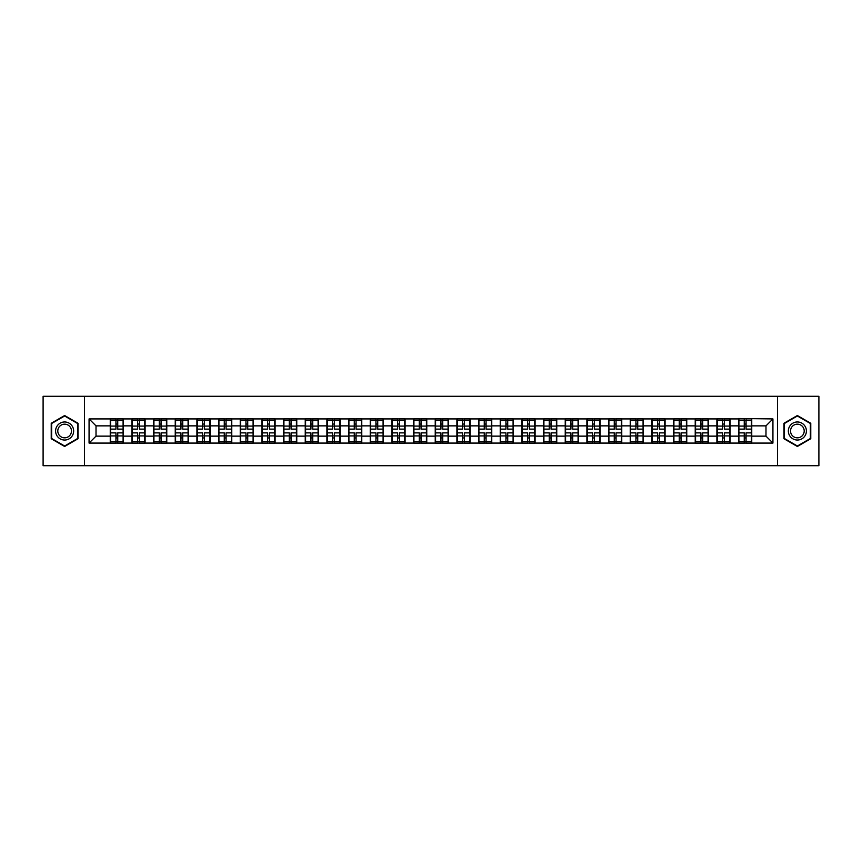 <?xml version="1.0" encoding="UTF-8"?>
<svg xmlns="http://www.w3.org/2000/svg" width="862" height="862" viewBox="0 0 862 862"><rect width="100%" height="100%" fill="white"/><g stroke="black" fill="none" stroke-linecap="round" stroke-linejoin="round"><path stroke-width="1.29" d="M777.513 465.717L818.9 465.717L818.9 396.283L777.513 396.283L777.513 465.717L84.487 465.717L84.487 396.283L43.1 396.283L43.1 465.717L84.487 465.717M777.513 396.283L84.487 396.283M765.984 436.14L765.984 425.86L751.75 425.86L751.75 436.14L765.984 436.14L772.934 443.079L772.934 418.921L738.562 418.501L738.562 425.86L730.082 425.86L730.082 436.14L738.562 436.14L738.562 425.86M772.934 443.079L89.066 443.079L89.066 418.921L110.25 418.921L110.25 425.86L96.016 425.86L96.016 436.14L110.25 436.14L110.25 425.86M738.562 418.921L110.25 418.921M738.562 436.14L738.562 443.079M730.082 436.14L730.082 443.079M730.082 418.921L730.082 425.86M708.424 436.14L716.893 436.14L716.893 425.86L708.424 425.86L708.424 443.079M716.893 436.14L716.893 443.079M716.893 418.921L716.893 425.86M708.424 418.921L708.424 425.86M686.755 436.14L695.225 436.14L695.225 425.86L686.755 425.86L686.755 443.079M695.225 436.14L695.225 443.079M695.225 418.921L695.225 425.86M686.755 418.921L686.755 425.86M665.087 436.14L673.556 436.14L673.556 425.86L665.087 425.86L665.087 443.079M673.556 436.14L673.556 443.079M673.556 418.921L673.556 425.86M665.087 418.921L665.087 425.86M643.418 436.14L651.898 436.14L651.898 425.86L643.418 425.86L643.418 443.079M651.898 436.14L651.898 443.079M651.898 418.921L651.898 425.86M643.418 418.921L643.418 425.86M621.761 436.14L630.23 436.14L630.23 425.86L621.761 425.86L621.761 443.079M630.23 436.14L630.23 443.079M630.23 418.921L630.23 425.86M621.761 418.921L621.761 425.86M600.092 436.14L608.561 436.14L608.561 425.86L600.092 425.86L600.092 443.079M608.561 436.14L608.561 443.079M608.561 418.921L608.561 425.86M600.092 418.921L600.092 425.86M578.424 436.14L586.893 436.14L586.893 425.86L578.424 425.86L578.424 443.079M586.893 436.14L586.893 443.079M586.893 418.921L586.893 425.86M578.424 418.921L578.424 425.86M556.755 436.14L565.235 436.14L565.235 425.86L556.755 425.86L556.755 443.079M565.235 436.14L565.235 443.079M565.235 418.921L565.235 425.86M556.755 418.921L556.755 425.86M535.097 436.14L543.566 436.14L543.566 425.86L535.097 425.86L535.097 443.079M543.566 436.14L543.566 443.079M543.566 418.921L543.566 425.86M535.097 418.921L535.097 425.86M513.429 436.14L521.898 436.14L521.898 425.86L513.429 425.86L513.429 443.079M521.898 436.14L521.898 443.079M521.898 418.921L521.898 425.86M513.429 418.921L513.429 425.86M491.76 436.14L500.229 436.14L500.229 425.86L491.76 425.86L491.76 443.079M500.229 436.14L500.229 443.079M500.229 418.921L500.229 425.86M491.76 418.921L491.76 425.86M470.092 436.14L478.572 436.14L478.572 425.86L470.092 425.86L470.092 443.079M478.572 436.14L478.572 443.079M478.572 418.921L478.572 425.86M470.092 418.921L470.092 425.86M448.434 436.14L456.903 436.14L456.903 425.86L448.434 425.86L448.434 443.079M456.903 436.14L456.903 443.079M456.903 418.921L456.903 425.86M448.434 418.921L448.434 425.86M426.765 436.14L435.235 436.14L435.235 425.86L426.765 425.86L426.765 443.079M435.235 436.14L435.235 443.079M435.235 418.921L435.235 425.86M426.765 418.921L426.765 425.86M405.097 436.14L413.566 436.14L413.566 425.86L405.097 425.86L405.097 443.079M413.566 436.14L413.566 443.079M413.566 418.921L413.566 425.86M405.097 418.921L405.097 425.86M383.428 436.14L391.908 436.14L391.908 425.86L383.428 425.86L383.428 443.079M391.908 436.14L391.908 443.079M391.908 418.921L391.908 425.86M383.428 418.921L383.428 425.86M361.771 436.14L370.24 436.14L370.24 425.86L361.771 425.86L361.771 443.079M370.24 436.14L370.24 443.079M370.24 418.921L370.24 425.86M361.771 418.921L361.771 425.86M340.102 436.14L348.571 436.14L348.571 425.86L340.102 425.86L340.102 443.079M348.571 436.14L348.571 443.079M348.571 418.921L348.571 425.86M340.102 418.921L340.102 425.86M318.434 436.14L326.903 436.14L326.903 425.86L318.434 425.86L318.434 443.079M326.903 436.14L326.903 443.079M326.903 418.921L326.903 425.86M318.434 418.921L318.434 425.86M296.765 436.14L305.245 436.14L305.245 425.86L296.765 425.86L296.765 443.079M305.245 436.14L305.245 443.079M305.245 418.921L305.245 425.86M296.765 418.921L296.765 425.86M275.107 436.14L283.576 436.14L283.576 425.86L275.107 425.86L275.107 443.079M283.576 436.14L283.576 443.079M283.576 418.921L283.576 425.86M275.107 418.921L275.107 425.86M253.439 436.14L261.908 436.14L261.908 425.86L253.439 425.86L253.439 443.079M261.908 436.14L261.908 443.079M261.908 418.921L261.908 425.86M253.439 418.921L253.439 425.86M231.77 436.14L240.239 436.14L240.239 425.86L231.77 425.86L231.77 443.079M240.239 436.14L240.239 443.079M240.239 418.921L240.239 425.86M231.77 418.921L231.77 425.86M210.102 436.14L218.582 436.14L218.582 425.86L210.102 425.86L210.102 443.079M218.582 436.14L218.582 443.079M218.582 418.921L218.582 425.86M210.102 418.921L210.102 425.86M188.444 436.14L196.913 436.14L196.913 425.86L188.444 425.86L188.444 443.079M196.913 436.14L196.913 443.079M196.913 418.921L196.913 425.86M188.444 418.921L188.444 425.86M166.775 436.14L175.245 436.14L175.245 425.86L166.775 425.86L166.775 443.079M175.245 436.14L175.245 443.079M175.245 418.921L175.245 425.86M166.775 418.921L166.775 425.86M145.107 436.14L153.576 436.14L153.576 425.86L145.107 425.86L145.107 443.079M153.576 436.14L153.576 443.079M153.576 418.921L153.576 425.86M145.107 418.921L145.107 425.86M123.438 436.14L131.918 436.14L131.918 425.86L123.438 425.86L123.438 443.079M131.918 436.14L131.918 443.079M131.918 418.921L131.918 425.86M123.438 418.921L123.438 425.86M110.25 436.14L110.25 443.079M96.016 436.14L89.066 443.079M89.066 418.921L96.016 425.86M751.75 436.14L751.75 443.079M751.75 418.921L751.75 425.86M772.934 418.921L765.984 425.86M64.628 415.527L51.224 423.264L51.224 438.736L64.628 446.473L78.033 438.736L78.033 423.264L64.628 415.527M783.967 438.736L797.372 446.473L810.776 438.736L810.776 423.264L797.372 415.527L783.967 423.264L783.967 438.736M110.595 426.076L115.939 426.076L115.939 418.846L110.595 418.846L110.595 432.875L115.939 432.875L115.939 435.924L117.749 435.913L117.749 432.875L123.094 432.875L123.094 418.846L117.749 418.846L117.749 420.376L123.094 420.376M115.939 424.061L117.749 424.061M117.749 420.581L115.939 420.581M110.595 429.125L115.939 429.125L115.939 426.076L117.749 426.087L117.749 429.125L123.094 429.125M110.595 420.376L115.939 420.376M115.939 441.419L117.749 441.419M115.939 437.939L117.749 437.939M110.595 443.154L115.939 443.154L115.939 441.624L110.595 441.624L110.595 443.154M110.595 432.875L110.595 435.924L115.939 435.924L115.939 441.624M110.595 435.924L110.595 441.624M123.094 432.875L123.094 443.154L117.749 443.154L117.749 441.624L123.094 441.624M123.094 435.924L117.749 435.924L117.749 441.624M123.094 426.076L117.749 426.076L117.749 420.376M132.263 426.076L137.608 426.076L137.608 418.846L132.263 418.846L132.263 432.875L137.608 432.875L137.608 435.924L139.418 435.913L139.418 432.875L144.762 432.875L144.762 418.846L139.418 418.846L139.418 420.376L144.762 420.376M137.608 424.061L139.418 424.061M139.418 420.581L137.608 420.581M132.263 429.125L137.608 429.125L137.608 426.076L139.418 426.087L139.418 429.125L144.762 429.125M132.263 420.376L137.608 420.376M137.608 441.419L139.418 441.419M137.608 437.939L139.418 437.939M132.263 443.154L137.608 443.154L137.608 441.624L132.263 441.624L132.263 443.154M132.263 432.875L132.263 435.924L137.608 435.924L137.608 441.624M132.263 435.924L132.263 441.624M144.762 432.875L144.762 443.154L139.418 443.154L139.418 441.624L144.762 441.624M144.762 435.924L139.418 435.924L139.418 441.624M144.762 426.076L139.418 426.076L139.418 420.376M153.932 426.076L159.276 426.076L159.276 418.846L153.932 418.846L153.932 432.875L159.276 432.875L159.276 435.924L161.086 435.913L161.086 432.875L166.431 432.875L166.431 418.846L161.086 418.846L161.086 420.376L166.431 420.376M159.276 424.061L161.086 424.061M161.086 420.581L159.276 420.581M153.932 429.125L159.276 429.125L159.276 426.076L161.086 426.087L161.086 429.125L166.431 429.125M153.932 420.376L159.276 420.376M159.276 441.419L161.086 441.419M159.276 437.939L161.086 437.939M153.932 443.154L159.276 443.154L159.276 441.624L153.932 441.624L153.932 443.154M153.932 432.875L153.932 435.924L159.276 435.924L159.276 441.624M153.932 435.924L153.932 441.624M166.431 432.875L166.431 443.154L161.086 443.154L161.086 441.624L166.431 441.624M166.431 435.924L161.086 435.924L161.086 441.624M166.431 426.076L161.086 426.076L161.086 420.376M175.589 426.076L180.945 426.076L180.945 418.846L175.589 418.846L175.589 432.875L180.945 432.875L180.945 435.924L182.744 435.913L182.744 432.875L188.088 432.875L188.088 418.846L182.744 418.846L182.744 420.376L188.088 420.376M180.945 424.061L182.744 424.061M182.744 420.581L180.945 420.581M175.589 429.125L180.945 429.125L180.945 426.076L182.744 426.087L182.744 429.125L188.088 429.125M175.589 420.376L180.945 420.376M180.945 441.419L182.744 441.419M180.945 437.939L182.744 437.939M175.589 443.154L180.945 443.154L180.945 441.624L175.589 441.624L175.589 443.154M175.589 432.875L175.589 435.924L180.945 435.924L180.945 441.624M175.589 435.924L175.589 441.624M188.088 432.875L188.088 443.154L182.744 443.154L182.744 441.624L188.088 441.624M188.088 435.924L182.744 435.924L182.744 441.624M188.088 426.076L182.744 426.076L182.744 420.376M197.258 426.076L202.602 426.076L202.602 418.846L197.258 418.846L197.258 432.875L202.602 432.875L202.602 435.924L204.413 435.913L204.413 432.875L209.757 432.875L209.757 418.846L204.413 418.846L204.413 420.376L209.757 420.376M202.602 424.061L204.413 424.061M204.413 420.581L202.602 420.581M197.258 429.125L202.602 429.125L202.602 426.076L204.413 426.087L204.413 429.125L209.757 429.125M197.258 420.376L202.602 420.376M202.602 441.419L204.413 441.419M202.602 437.939L204.413 437.939M197.258 443.154L202.602 443.154L202.602 441.624L197.258 441.624L197.258 443.154M197.258 432.875L197.258 435.924L202.602 435.924L202.602 441.624M197.258 435.924L197.258 441.624M209.757 432.875L209.757 443.154L204.413 443.154L204.413 441.624L209.757 441.624M209.757 435.924L204.413 435.924L204.413 441.624M209.757 426.076L204.413 426.076L204.413 420.376M218.926 426.076L224.271 426.076L224.271 418.846L218.926 418.846L218.926 432.875L224.271 432.875L224.271 435.924L226.081 435.913L226.081 432.875L231.425 432.875L231.425 418.846L226.081 418.846L226.081 420.376L231.425 420.376M224.271 424.061L226.081 424.061M226.081 420.581L224.271 420.581M218.926 429.125L224.271 429.125L224.271 426.076L226.081 426.087L226.081 429.125L231.425 429.125M218.926 420.376L224.271 420.376M224.271 441.419L226.081 441.419M224.271 437.939L226.081 437.939M218.926 443.154L224.271 443.154L224.271 441.624L218.926 441.624L218.926 443.154M218.926 432.875L218.926 435.924L224.271 435.924L224.271 441.624M218.926 435.924L218.926 441.624M231.425 432.875L231.425 443.154L226.081 443.154L226.081 441.624L231.425 441.624M231.425 435.924L226.081 435.924L226.081 441.624M231.425 426.076L226.081 426.076L226.081 420.376M72.44 426.485A9.029 9.029 0 0 0 60.114 423.177A9.029 9.029 0 0 0 56.806 435.515A9.029 9.029 0 0 0 69.143 438.823A9.029 9.029 0 0 0 72.44 426.485M70.544 427.584A6.831 6.831 0 0 0 61.213 425.085A6.831 6.831 0 0 0 58.713 434.416A6.831 6.831 0 0 0 68.044 436.915A6.831 6.831 0 0 0 70.544 427.584M64.628 445.999L51.645 438.499L51.645 423.501L64.628 416.001L77.612 423.501L77.612 438.499L64.628 445.999M805.194 426.485A9.029 9.029 0 0 0 792.857 423.177A9.029 9.029 0 0 0 789.56 435.515A9.029 9.029 0 0 0 801.886 438.823A9.029 9.029 0 0 0 805.194 426.485M803.287 427.584A6.831 6.831 0 0 0 793.956 425.085A6.831 6.831 0 0 0 791.456 434.416A6.831 6.831 0 0 0 800.787 436.915A6.831 6.831 0 0 0 803.287 427.584M797.372 445.999L784.388 438.499L784.388 423.501L797.372 416.001L810.355 423.501L810.355 438.499L797.372 445.999M240.595 426.076L245.939 426.076L245.939 418.846L240.595 418.846L240.595 432.875L245.939 432.875L245.939 435.924L247.739 435.913L247.739 432.875L253.094 432.875L253.094 418.846L247.739 418.846L247.739 420.376L253.094 420.376M245.939 424.061L247.739 424.061M247.739 420.581L245.939 420.581M240.595 429.125L245.939 429.125L245.939 426.076L247.739 426.087L247.739 429.125L253.094 429.125M240.595 420.376L245.939 420.376M245.939 441.419L247.739 441.419M245.939 437.939L247.739 437.939M240.595 443.154L245.939 443.154L245.939 441.624L240.595 441.624L240.595 443.154M240.595 432.875L240.595 435.924L245.939 435.924L245.939 441.624M240.595 435.924L240.595 441.624M253.094 432.875L253.094 443.154L247.739 443.154L247.739 441.624L253.094 441.624M253.094 435.924L247.739 435.924L247.739 441.624M253.094 426.076L247.739 426.076L247.739 420.376M262.253 426.076L267.608 426.076L267.608 418.846L262.253 418.846L262.253 432.875L267.608 432.875L267.608 435.924L269.407 435.913L269.407 432.875L274.752 432.875L274.752 418.846L269.407 418.846L269.407 420.376L274.752 420.376M267.608 424.061L269.407 424.061M269.407 420.581L267.608 420.581M262.253 429.125L267.608 429.125L267.608 426.076L269.407 426.087L269.407 429.125L274.752 429.125M262.253 420.376L267.608 420.376M267.608 441.419L269.407 441.419M267.608 437.939L269.407 437.939M262.253 443.154L267.608 443.154L267.608 441.624L262.253 441.624L262.253 443.154M262.253 432.875L262.253 435.924L267.608 435.924L267.608 441.624M262.253 435.924L262.253 441.624M274.752 432.875L274.752 443.154L269.407 443.154L269.407 441.624L274.752 441.624M274.752 435.924L269.407 435.924L269.407 441.624M274.752 426.076L269.407 426.076L269.407 420.376M283.921 426.076L289.266 426.076L289.266 418.846L283.921 418.846L283.921 432.875L289.266 432.875L289.266 435.924L291.076 435.913L291.076 432.875L296.42 432.875L296.42 418.846L291.076 418.846L291.076 420.376L296.42 420.376M289.266 424.061L291.076 424.061M291.076 420.581L289.266 420.581M283.921 429.125L289.266 429.125L289.266 426.076L291.076 426.087L291.076 429.125L296.42 429.125M283.921 420.376L289.266 420.376M289.266 441.419L291.076 441.419M289.266 437.939L291.076 437.939M283.921 443.154L289.266 443.154L289.266 441.624L283.921 441.624L283.921 443.154M283.921 432.875L283.921 435.924L289.266 435.924L289.266 441.624M283.921 435.924L283.921 441.624M296.42 432.875L296.42 443.154L291.076 443.154L291.076 441.624L296.42 441.624M296.42 435.924L291.076 435.924L291.076 441.624M296.42 426.076L291.076 426.076L291.076 420.376M305.59 426.076L310.934 426.076L310.934 418.846L305.59 418.846L305.59 432.875L310.934 432.875L310.934 435.924L312.744 435.913L312.744 432.875L318.089 432.875L318.089 418.846L312.744 418.846L312.744 420.376L318.089 420.376M310.934 424.061L312.744 424.061M312.744 420.581L310.934 420.581M305.59 429.125L310.934 429.125L310.934 426.076L312.744 426.087L312.744 429.125L318.089 429.125M305.59 420.376L310.934 420.376M310.934 441.419L312.744 441.419M310.934 437.939L312.744 437.939M305.59 443.154L310.934 443.154L310.934 441.624L305.59 441.624L305.59 443.154M305.59 432.875L305.59 435.924L310.934 435.924L310.934 441.624M305.59 435.924L305.59 441.624M318.089 432.875L318.089 443.154L312.744 443.154L312.744 441.624L318.089 441.624M318.089 435.924L312.744 435.924L312.744 441.624M318.089 426.076L312.744 426.076L312.744 420.376M327.258 426.076L332.603 426.076L332.603 418.846L327.258 418.846L327.258 432.875L332.603 432.875L332.603 435.924L334.402 435.913L334.402 432.875L339.757 432.875L339.757 418.846L334.402 418.846L334.402 420.376L339.757 420.376M332.603 424.061L334.402 424.061M334.402 420.581L332.603 420.581M327.258 429.125L332.603 429.125L332.603 426.076L334.402 426.087L334.402 429.125L339.757 429.125M327.258 420.376L332.603 420.376M332.603 441.419L334.402 441.419M332.603 437.939L334.402 437.939M327.258 443.154L332.603 443.154L332.603 441.624L327.258 441.624L327.258 443.154M327.258 432.875L327.258 435.924L332.603 435.924L332.603 441.624M327.258 435.924L327.258 441.624M339.757 432.875L339.757 443.154L334.402 443.154L334.402 441.624L339.757 441.624M339.757 435.924L334.402 435.924L334.402 441.624M339.757 426.076L334.402 426.076L334.402 420.376M348.916 426.076L354.271 426.076L354.271 418.846L348.916 418.846L348.916 432.875L354.271 432.875L354.271 435.924L356.071 435.913L356.071 432.875L361.415 432.875L361.415 418.846L356.071 418.846L356.071 420.376L361.415 420.376M354.271 424.061L356.071 424.061M356.071 420.581L354.271 420.581M348.916 429.125L354.271 429.125L354.271 426.076L356.071 426.087L356.071 429.125L361.415 429.125M348.916 420.376L354.271 420.376M354.271 441.419L356.071 441.419M354.271 437.939L356.071 437.939M348.916 443.154L354.271 443.154L354.271 441.624L348.916 441.624L348.916 443.154M348.916 432.875L348.916 435.924L354.271 435.924L354.271 441.624M348.916 435.924L348.916 441.624M361.415 432.875L361.415 443.154L356.071 443.154L356.071 441.624L361.415 441.624M361.415 435.924L356.071 435.924L356.071 441.624M361.415 426.076L356.071 426.076L356.071 420.376M370.585 426.076L375.929 426.076L375.929 418.846L370.585 418.846L370.585 432.875L375.929 432.875L375.929 435.924L377.739 435.913L377.739 432.875L383.084 432.875L383.084 418.846L377.739 418.846L377.739 420.376L383.084 420.376M375.929 424.061L377.739 424.061M377.739 420.581L375.929 420.581M370.585 429.125L375.929 429.125L375.929 426.076L377.739 426.087L377.739 429.125L383.084 429.125M370.585 420.376L375.929 420.376M375.929 441.419L377.739 441.419M375.929 437.939L377.739 437.939M370.585 443.154L375.929 443.154L375.929 441.624L370.585 441.624L370.585 443.154M370.585 432.875L370.585 435.924L375.929 435.924L375.929 441.624M370.585 435.924L370.585 441.624M383.084 432.875L383.084 443.154L377.739 443.154L377.739 441.624L383.084 441.624M383.084 435.924L377.739 435.924L377.739 441.624M383.084 426.076L377.739 426.076L377.739 420.376M392.253 426.076L397.597 426.076L397.597 418.846L392.253 418.846L392.253 432.875L397.597 432.875L397.597 435.924L399.408 435.913L399.408 432.875L404.752 432.875L404.752 418.846L399.408 418.846L399.408 420.376L404.752 420.376M397.597 424.061L399.408 424.061M399.408 420.581L397.597 420.581M392.253 429.125L397.597 429.125L397.597 426.076L399.408 426.087L399.408 429.125L404.752 429.125M392.253 420.376L397.597 420.376M397.597 441.419L399.408 441.419M397.597 437.939L399.408 437.939M392.253 443.154L397.597 443.154L397.597 441.624L392.253 441.624L392.253 443.154M392.253 432.875L392.253 435.924L397.597 435.924L397.597 441.624M392.253 435.924L392.253 441.624M404.752 432.875L404.752 443.154L399.408 443.154L399.408 441.624L404.752 441.624M404.752 435.924L399.408 435.924L399.408 441.624M404.752 426.076L399.408 426.076L399.408 420.376M413.922 426.076L419.266 426.076L419.266 418.846L413.922 418.846L413.922 432.875L419.266 432.875L419.266 435.924L421.065 435.913L421.065 432.875L426.421 432.875L426.421 418.846L421.065 418.846L421.065 420.376L426.421 420.376M419.266 424.061L421.065 424.061M421.065 420.581L419.266 420.581M413.922 429.125L419.266 429.125L419.266 426.076L421.065 426.087L421.065 429.125L426.421 429.125M413.922 420.376L419.266 420.376M419.266 441.419L421.065 441.419M419.266 437.939L421.065 437.939M413.922 443.154L419.266 443.154L419.266 441.624L413.922 441.624L413.922 443.154M413.922 432.875L413.922 435.924L419.266 435.924L419.266 441.624M413.922 435.924L413.922 441.624M426.421 432.875L426.421 443.154L421.065 443.154L421.065 441.624L426.421 441.624M426.421 435.924L421.065 435.924L421.065 441.624M426.421 426.076L421.065 426.076L421.065 420.376M435.579 426.076L440.935 426.076L440.935 418.846L435.579 418.846L435.579 432.875L440.935 432.875L440.935 435.924L442.734 435.913L442.734 432.875L448.078 432.875L448.078 418.846L442.734 418.846L442.734 420.376L448.078 420.376M440.935 424.061L442.734 424.061M442.734 420.581L440.935 420.581M435.579 429.125L440.935 429.125L440.935 426.076L442.734 426.087L442.734 429.125L448.078 429.125M435.579 420.376L440.935 420.376M440.935 441.419L442.734 441.419M440.935 437.939L442.734 437.939M435.579 443.154L440.935 443.154L440.935 441.624L435.579 441.624L435.579 443.154M435.579 432.875L435.579 435.924L440.935 435.924L440.935 441.624M435.579 435.924L435.579 441.624M448.078 432.875L448.078 443.154L442.734 443.154L442.734 441.624L448.078 441.624M448.078 435.924L442.734 435.924L442.734 441.624M448.078 426.076L442.734 426.076L442.734 420.376M457.248 426.076L462.592 426.076L462.592 418.846L457.248 418.846L457.248 432.875L462.592 432.875L462.592 435.924L464.402 435.913L464.402 432.875L469.747 432.875L469.747 418.846L464.402 418.846L464.402 420.376L469.747 420.376M462.592 424.061L464.402 424.061M464.402 420.581L462.592 420.581M457.248 429.125L462.592 429.125L462.592 426.076L464.402 426.087L464.402 429.125L469.747 429.125M457.248 420.376L462.592 420.376M462.592 441.419L464.402 441.419M462.592 437.939L464.402 437.939M457.248 443.154L462.592 443.154L462.592 441.624L457.248 441.624L457.248 443.154M457.248 432.875L457.248 435.924L462.592 435.924L462.592 441.624M457.248 435.924L457.248 441.624M469.747 432.875L469.747 443.154L464.402 443.154L464.402 441.624L469.747 441.624M469.747 435.924L464.402 435.924L464.402 441.624M469.747 426.076L464.402 426.076L464.402 420.376M478.916 426.076L484.261 426.076L484.261 418.846L478.916 418.846L478.916 432.875L484.261 432.875L484.261 435.924L486.071 435.913L486.071 432.875L491.415 432.875L491.415 418.846L486.071 418.846L486.071 420.376L491.415 420.376M484.261 424.061L486.071 424.061M486.071 420.581L484.261 420.581M478.916 429.125L484.261 429.125L484.261 426.076L486.071 426.087L486.071 429.125L491.415 429.125M478.916 420.376L484.261 420.376M484.261 441.419L486.071 441.419M484.261 437.939L486.071 437.939M478.916 443.154L484.261 443.154L484.261 441.624L478.916 441.624L478.916 443.154M478.916 432.875L478.916 435.924L484.261 435.924L484.261 441.624M478.916 435.924L478.916 441.624M491.415 432.875L491.415 443.154L486.071 443.154L486.071 441.624L491.415 441.624M491.415 435.924L486.071 435.924L486.071 441.624M491.415 426.076L486.071 426.076L486.071 420.376M500.585 426.076L505.929 426.076L505.929 418.846L500.585 418.846L500.585 432.875L505.929 432.875L505.929 435.924L507.729 435.913L507.729 432.875L513.084 432.875L513.084 418.846L507.729 418.846L507.729 420.376L513.084 420.376M505.929 424.061L507.729 424.061M507.729 420.581L505.929 420.581M500.585 429.125L505.929 429.125L505.929 426.076L507.729 426.087L507.729 429.125L513.084 429.125M500.585 420.376L505.929 420.376M505.929 441.419L507.729 441.419M505.929 437.939L507.729 437.939M500.585 443.154L505.929 443.154L505.929 441.624L500.585 441.624L500.585 443.154M500.585 432.875L500.585 435.924L505.929 435.924L505.929 441.624M500.585 435.924L500.585 441.624M513.084 432.875L513.084 443.154L507.729 443.154L507.729 441.624L513.084 441.624M513.084 435.924L507.729 435.924L507.729 441.624M513.084 426.076L507.729 426.076L507.729 420.376M522.243 426.076L527.598 426.076L527.598 418.846L522.243 418.846L522.243 432.875L527.598 432.875L527.598 435.924L529.397 435.913L529.397 432.875L534.742 432.875L534.742 418.846L529.397 418.846L529.397 420.376L534.742 420.376M527.598 424.061L529.397 424.061M529.397 420.581L527.598 420.581M522.243 429.125L527.598 429.125L527.598 426.076L529.397 426.087L529.397 429.125L534.742 429.125M522.243 420.376L527.598 420.376M527.598 441.419L529.397 441.419M527.598 437.939L529.397 437.939M522.243 443.154L527.598 443.154L527.598 441.624L522.243 441.624L522.243 443.154M522.243 432.875L522.243 435.924L527.598 435.924L527.598 441.624M522.243 435.924L522.243 441.624M534.742 432.875L534.742 443.154L529.397 443.154L529.397 441.624L534.742 441.624M534.742 435.924L529.397 435.924L529.397 441.624M534.742 426.076L529.397 426.076L529.397 420.376M543.911 426.076L549.256 426.076L549.256 418.846L543.911 418.846L543.911 432.875L549.256 432.875L549.256 435.924L551.066 435.913L551.066 432.875L556.41 432.875L556.41 418.846L551.066 418.846L551.066 420.376L556.41 420.376M549.256 424.061L551.066 424.061M551.066 420.581L549.256 420.581M543.911 429.125L549.256 429.125L549.256 426.076L551.066 426.087L551.066 429.125L556.41 429.125M543.911 420.376L549.256 420.376M549.256 441.419L551.066 441.419M549.256 437.939L551.066 437.939M543.911 443.154L549.256 443.154L549.256 441.624L543.911 441.624L543.911 443.154M543.911 432.875L543.911 435.924L549.256 435.924L549.256 441.624M543.911 435.924L543.911 441.624M556.41 432.875L556.41 443.154L551.066 443.154L551.066 441.624L556.41 441.624M556.41 435.924L551.066 435.924L551.066 441.624M556.41 426.076L551.066 426.076L551.066 420.376M565.58 426.076L570.924 426.076L570.924 418.846L565.58 418.846L565.58 432.875L570.924 432.875L570.924 435.924L572.734 435.913L572.734 432.875L578.079 432.875L578.079 418.846L572.734 418.846L572.734 420.376L578.079 420.376M570.924 424.061L572.734 424.061M572.734 420.581L570.924 420.581M565.58 429.125L570.924 429.125L570.924 426.076L572.734 426.087L572.734 429.125L578.079 429.125M565.58 420.376L570.924 420.376M570.924 441.419L572.734 441.419M570.924 437.939L572.734 437.939M565.58 443.154L570.924 443.154L570.924 441.624L565.58 441.624L565.58 443.154M565.58 432.875L565.58 435.924L570.924 435.924L570.924 441.624M565.58 435.924L565.58 441.624M578.079 432.875L578.079 443.154L572.734 443.154L572.734 441.624L578.079 441.624M578.079 435.924L572.734 435.924L572.734 441.624M578.079 426.076L572.734 426.076L572.734 420.376M587.248 426.076L592.593 426.076L592.593 418.846L587.248 418.846L587.248 432.875L592.593 432.875L592.593 435.924L594.392 435.913L594.392 432.875L599.747 432.875L599.747 418.846L594.392 418.846L594.392 420.376L599.747 420.376M592.593 424.061L594.392 424.061M594.392 420.581L592.593 420.581M587.248 429.125L592.593 429.125L592.593 426.076L594.392 426.087L594.392 429.125L599.747 429.125M587.248 420.376L592.593 420.376M592.593 441.419L594.392 441.419M592.593 437.939L594.392 437.939M587.248 443.154L592.593 443.154L592.593 441.624L587.248 441.624L587.248 443.154M587.248 432.875L587.248 435.924L592.593 435.924L592.593 441.624M587.248 435.924L587.248 441.624M599.747 432.875L599.747 443.154L594.392 443.154L594.392 441.624L599.747 441.624M599.747 435.924L594.392 435.924L594.392 441.624M599.747 426.076L594.392 426.076L594.392 420.376M608.906 426.076L614.261 426.076L614.261 418.846L608.906 418.846L608.906 432.875L614.261 432.875L614.261 435.924L616.061 435.913L616.061 432.875L621.405 432.875L621.405 418.846L616.061 418.846L616.061 420.376L621.405 420.376M614.261 424.061L616.061 424.061M616.061 420.581L614.261 420.581M608.906 429.125L614.261 429.125L614.261 426.076L616.061 426.087L616.061 429.125L621.405 429.125M608.906 420.376L614.261 420.376M614.261 441.419L616.061 441.419M614.261 437.939L616.061 437.939M608.906 443.154L614.261 443.154L614.261 441.624L608.906 441.624L608.906 443.154M608.906 432.875L608.906 435.924L614.261 435.924L614.261 441.624M608.906 435.924L608.906 441.624M621.405 432.875L621.405 443.154L616.061 443.154L616.061 441.624L621.405 441.624M621.405 435.924L616.061 435.924L616.061 441.624M621.405 426.076L616.061 426.076L616.061 420.376M630.575 426.076L635.919 426.076L635.919 418.846L630.575 418.846L630.575 432.875L635.919 432.875L635.919 435.924L637.729 435.913L637.729 432.875L643.074 432.875L643.074 418.846L637.729 418.846L637.729 420.376L643.074 420.376M635.919 424.061L637.729 424.061M637.729 420.581L635.919 420.581M630.575 429.125L635.919 429.125L635.919 426.076L637.729 426.087L637.729 429.125L643.074 429.125M630.575 420.376L635.919 420.376M635.919 441.419L637.729 441.419M635.919 437.939L637.729 437.939M630.575 443.154L635.919 443.154L635.919 441.624L630.575 441.624L630.575 443.154M630.575 432.875L630.575 435.924L635.919 435.924L635.919 441.624M630.575 435.924L630.575 441.624M643.074 432.875L643.074 443.154L637.729 443.154L637.729 441.624L643.074 441.624M643.074 435.924L637.729 435.924L637.729 441.624M643.074 426.076L637.729 426.076L637.729 420.376M652.243 426.076L657.587 426.076L657.587 418.846L652.243 418.846L652.243 432.875L657.587 432.875L657.587 435.924L659.398 435.913L659.398 432.875L664.742 432.875L664.742 418.846L659.398 418.846L659.398 420.376L664.742 420.376M657.587 424.061L659.398 424.061M659.398 420.581L657.587 420.581M652.243 429.125L657.587 429.125L657.587 426.076L659.398 426.087L659.398 429.125L664.742 429.125M652.243 420.376L657.587 420.376M657.587 441.419L659.398 441.419M657.587 437.939L659.398 437.939M652.243 443.154L657.587 443.154L657.587 441.624L652.243 441.624L652.243 443.154M652.243 432.875L652.243 435.924L657.587 435.924L657.587 441.624M652.243 435.924L652.243 441.624M664.742 432.875L664.742 443.154L659.398 443.154L659.398 441.624L664.742 441.624M664.742 435.924L659.398 435.924L659.398 441.624M664.742 426.076L659.398 426.076L659.398 420.376M673.912 426.076L679.256 426.076L679.256 418.846L673.912 418.846L673.912 432.875L679.256 432.875L679.256 435.924L681.055 435.913L681.055 432.875L686.411 432.875L686.411 418.846L681.055 418.846L681.055 420.376L686.411 420.376M679.256 424.061L681.055 424.061M681.055 420.581L679.256 420.581M673.912 429.125L679.256 429.125L679.256 426.076L681.055 426.087L681.055 429.125L686.411 429.125M673.912 420.376L679.256 420.376M679.256 441.419L681.055 441.419M679.256 437.939L681.055 437.939M673.912 443.154L679.256 443.154L679.256 441.624L673.912 441.624L673.912 443.154M673.912 432.875L673.912 435.924L679.256 435.924L679.256 441.624M673.912 435.924L673.912 441.624M686.411 432.875L686.411 443.154L681.055 443.154L681.055 441.624L686.411 441.624M686.411 435.924L681.055 435.924L681.055 441.624M686.411 426.076L681.055 426.076L681.055 420.376M695.569 426.076L700.914 426.076L700.914 418.846L695.569 418.846L695.569 432.875L700.914 432.875L700.914 435.924L702.724 435.913L702.724 432.875L708.068 432.875L708.068 418.846L702.724 418.846L702.724 420.376L708.068 420.376M700.914 424.061L702.724 424.061M702.724 420.581L700.914 420.581M695.569 429.125L700.914 429.125L700.914 426.076L702.724 426.087L702.724 429.125L708.068 429.125M695.569 420.376L700.914 420.376M700.914 441.419L702.724 441.419M700.914 437.939L702.724 437.939M695.569 443.154L700.914 443.154L700.914 441.624L695.569 441.624L695.569 443.154M695.569 432.875L695.569 435.924L700.914 435.924L700.914 441.624M695.569 435.924L695.569 441.624M708.068 432.875L708.068 443.154L702.724 443.154L702.724 441.624L708.068 441.624M708.068 435.924L702.724 435.924L702.724 441.624M708.068 426.076L702.724 426.076L702.724 420.376M717.238 426.076L722.582 426.076L722.582 418.846L717.238 418.846L717.238 432.875L722.582 432.875L722.582 435.924L724.392 435.913L724.392 432.875L729.737 432.875L729.737 418.846L724.392 418.846L724.392 420.376L729.737 420.376M722.582 424.061L724.392 424.061M724.392 420.581L722.582 420.581M717.238 429.125L722.582 429.125L722.582 426.076L724.392 426.087L724.392 429.125L729.737 429.125M717.238 420.376L722.582 420.376M722.582 441.419L724.392 441.419M722.582 437.939L724.392 437.939M717.238 443.154L722.582 443.154L722.582 441.624L717.238 441.624L717.238 443.154M717.238 432.875L717.238 435.924L722.582 435.924L722.582 441.624M717.238 435.924L717.238 441.624M729.737 432.875L729.737 443.154L724.392 443.154L724.392 441.624L729.737 441.624M729.737 435.924L724.392 435.924L724.392 441.624M729.737 426.076L724.392 426.076L724.392 420.376M738.906 426.076L744.251 426.076L744.251 418.846L738.906 418.846L738.906 432.875L744.251 432.875L744.251 435.924L746.061 435.913L746.061 432.875L751.405 432.875L751.405 418.846L746.061 418.846L746.061 420.376L751.405 420.376M744.251 424.061L746.061 424.061M746.061 420.581L744.251 420.581M738.906 429.125L744.251 429.125L744.251 426.076L746.061 426.087L746.061 429.125L751.405 429.125M738.906 420.376L744.251 420.376M744.251 441.419L746.061 441.419M744.251 437.939L746.061 437.939M738.906 443.154L744.251 443.154L744.251 441.624L738.906 441.624L738.906 443.154M738.906 432.875L738.906 435.924L744.251 435.924L744.251 441.624M738.906 435.924L738.906 441.624M751.405 432.875L751.405 443.154L746.061 443.154L746.061 441.624L751.405 441.624M751.405 435.924L746.061 435.924L746.061 441.624M751.405 426.076L746.061 426.076L746.061 420.376"/></g></svg>
